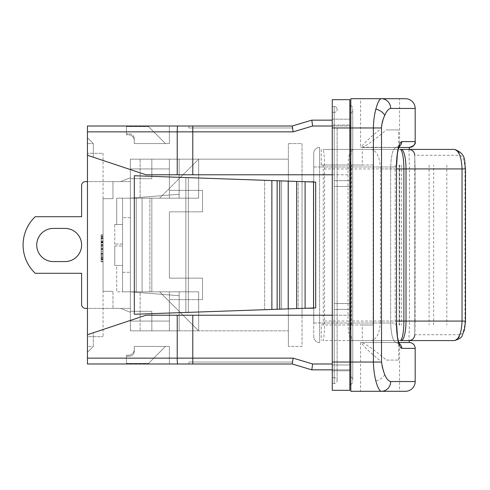 <?xml version="1.0" encoding="UTF-8"?>
<svg xmlns="http://www.w3.org/2000/svg" width="490" height="490" viewBox="0 0 490 490"><rect width="100%" height="100%" fill="white"/><g stroke="black" fill="none" stroke-linecap="round" stroke-linejoin="round"><path stroke-width="0.37" stroke-dasharray="2.45 1.84" d="M126.469 363.409L148.513 363.409L126.469 363.409L148.513 363.409L126.469 363.409L126.469 356.193L129.397 356.193A4.876 4.876 0 0 0 134.272 351.312A4.876 4.876 0 0 1 129.397 356.193L126.469 356.193L126.469 363.409M148.513 363.409L165.485 346.436L148.513 363.409L165.485 346.436L134.272 346.436L165.485 346.436L134.272 346.436L134.272 349.364L134.272 346.436L134.272 349.364L134.272 346.436L169.387 346.436L169.387 363.99L126.469 363.99L169.387 363.99L126.469 363.99L169.387 363.99L169.387 346.436L134.272 346.436L134.272 349.364L134.272 346.436L169.387 346.436L169.387 363.99L169.387 346.436L134.272 346.436L134.272 349.364A5.849 5.849 0 0 1 128.423 355.213A5.849 5.849 0 0 0 134.272 349.364L134.272 346.436L165.485 346.436L148.513 363.409M134.272 351.312L134.272 349.364A5.849 5.849 0 0 1 128.423 355.213L126.469 355.213L126.469 363.99L126.469 355.213L126.469 363.99L126.469 355.213L128.423 355.213A5.849 5.849 0 0 0 134.272 349.364L134.272 351.312A4.876 4.876 0 0 1 129.397 356.193L126.469 356.193L129.397 356.193A4.876 4.876 0 0 0 134.272 351.312L134.272 349.364L134.272 351.312M126.469 126.592L148.513 126.592L126.469 126.592L148.513 126.592L126.469 126.592L126.469 133.807L126.469 126.592M112.97 291.329L103.059 291.329L112.97 291.329L103.059 291.329L112.97 291.329L103.059 291.329L112.97 291.329L112.97 308.4L112.97 291.329M112.97 198.671L112.97 181.6L112.97 198.671L112.97 181.6L112.97 198.671L103.059 198.671L112.97 198.671L103.059 198.671L112.97 198.671L103.059 198.671L112.97 198.671L112.97 181.6L112.97 198.671M120.62 181.6L112.97 181.6L120.62 181.6L130.371 177.699L130.371 159.17L130.371 177.699L120.62 181.6L112.97 181.6L120.62 181.6L130.371 177.699L130.371 159.17L198.646 159.17L159.63 198.181L151.833 198.181L151.833 291.82L151.833 198.181L151.833 291.82L151.833 198.181L159.63 198.181L198.646 159.17L130.371 159.17L179.138 159.17L179.138 198.181L136.226 198.181L179.138 198.181L179.138 159.17L198.646 159.17L130.371 159.17L198.646 159.17L130.371 159.17L198.646 159.17L130.371 159.17L130.371 217.689L130.371 178.679L151.833 178.679L151.833 159.17L151.833 178.679L130.371 178.679L130.371 198.181L116.718 198.181L116.718 224.518L114.764 224.518L114.764 265.482L114.764 245.974L114.764 265.482L122.567 265.482L122.567 245.974L122.567 291.82L130.371 291.82L179.138 295.721L130.371 291.82L130.371 272.311L130.371 330.83L179.138 330.83L179.138 291.82L179.138 330.83L151.833 330.83L198.646 330.83L130.371 330.83L288.377 330.83L169.387 330.83L169.387 294.937L130.371 291.82L122.567 291.82L122.567 265.482L114.764 265.482L116.718 265.482L116.718 291.82L130.371 291.82L130.371 311.322L130.371 198.181L149.879 198.181L130.371 198.181L179.138 194.279L130.371 198.181L169.387 195.063L169.387 159.17L130.371 159.17L130.371 330.83L130.371 291.82L149.879 291.82L149.879 198.181L179.138 198.181L130.371 198.181L130.371 217.689L130.371 198.181L122.567 198.181L130.371 198.181L130.371 159.17L130.371 330.83L130.371 159.17L130.371 330.83L130.371 312.302L120.62 308.4L112.97 308.4L120.62 308.4L130.371 312.302L130.371 330.83L130.371 312.302L120.62 308.4L112.97 308.4L120.62 308.4L130.371 312.302L130.371 330.83L198.646 330.83L130.371 330.83L179.138 330.83L130.371 330.83L169.387 330.83L169.387 291.82L130.371 291.82L130.371 198.181L169.387 198.181L169.387 159.17L130.371 159.17L169.387 159.17L169.387 198.181L179.138 198.181L179.138 159.17L169.387 159.17L288.377 159.17L288.377 330.83L288.377 159.17L169.387 159.17L179.138 159.17L179.138 194.279L179.138 159.17L179.138 194.279L130.371 198.181L116.718 198.181L122.567 198.181L122.567 272.311L122.567 198.181L122.567 244.026L122.567 198.181L116.718 198.181L116.718 224.518L122.567 224.518L114.764 224.518L122.567 224.518L114.764 224.518L114.764 265.482L122.567 265.482L116.718 265.482L116.718 291.82L130.371 291.82L179.138 295.721L179.138 330.83L179.138 295.721L169.387 294.937L169.387 330.83L169.387 291.82L179.138 291.82L130.371 291.82L179.138 291.82L149.879 291.82L149.879 198.181L198.646 198.181L198.646 159.17L159.63 198.181L151.833 198.181L159.63 198.181L198.646 159.17L198.646 198.181L140.128 198.181L140.128 159.17L140.128 198.181L142.076 198.181L142.076 291.82L140.128 291.82L140.128 330.83L140.128 291.82L198.646 291.82L198.646 330.83L159.63 291.82L198.646 330.83L198.646 291.82L136.226 291.82L179.138 291.82L179.138 330.83L179.138 291.82L198.646 291.82L142.076 291.82L142.076 198.181L136.226 198.181L136.226 291.82L136.226 198.181L198.646 198.181L179.138 198.181L179.138 159.17L179.138 194.279L169.387 195.063L169.387 159.17L130.371 159.17L130.371 177.699L120.62 181.6L112.97 181.6L120.62 181.6L130.371 177.699L130.371 159.17L130.371 177.699L120.62 181.6M103.059 291.329L103.059 198.671L103.059 291.329M288.377 315.223L302.036 315.223L288.377 315.223L302.036 315.223L288.377 315.223L288.377 174.777L302.036 174.777L288.377 174.777L288.377 143.564L288.377 346.436L288.377 315.223L145.977 315.223L302.036 315.223L302.036 174.777L302.036 346.436L288.377 346.436L302.036 346.436L302.036 315.223L288.377 315.223M332.269 174.777L288.377 174.777L302.036 174.777L302.036 143.564L288.377 143.564L302.036 143.564L302.036 174.777L145.977 174.777L87.459 155.269L145.977 174.777L350.803 174.777L350.803 363.99L350.803 126.01L350.803 174.777L145.977 174.777L87.459 155.269L87.459 126.01L292.279 126.01L188.895 126.01L292.279 126.01L293.143 131.859L312.644 126.01L350.803 126.01L350.803 120.154L350.803 126.01L332.269 126.01M134.272 140.636L134.272 143.564L169.387 143.564L169.387 126.01L126.469 126.01L169.387 126.01L169.387 143.564L134.272 143.564L169.387 143.564L169.387 126.01L169.387 143.564L134.272 143.564L165.485 143.564L134.272 143.564L165.485 143.564L134.272 143.564L134.272 140.636A5.849 5.849 0 0 0 128.423 134.787A5.849 5.849 0 0 1 134.272 140.636L134.272 143.564L134.272 140.636A5.849 5.849 0 0 0 128.423 134.787L126.469 134.787L126.469 126.01L169.387 126.01L126.469 126.01L126.469 134.787L128.423 134.787A5.849 5.849 0 0 1 134.272 140.636L134.272 138.688L134.272 140.636M350.803 105.693A2.928 2.928 0 0 1 352.751 108.449L352.751 127.957L350.803 127.957L373.398 127.957C373.668 112.767 377.974 98.919 381.373 98.698L350.803 98.698L350.803 362.043L352.751 362.043L352.751 108.449A2.928 2.928 0 0 0 349.829 105.522L349.829 127.957L349.829 105.522M402.694 98.698L381.373 98.698A9.751 9.316 -90 0 1 390.689 108.449C386.561 109.442 383.505 115.94 381.514 127.957L373.398 127.957L373.398 362.043L381.514 362.043C381.618 365.889 382.684 370.073 384.711 374.587C386.757 379.082 388.748 381.404 390.689 381.551C390.163 387.461 387.057 390.708 381.373 391.302C379.523 391.155 377.686 387.67 375.861 380.865C374.378 375.481 373.558 369.203 373.398 362.043L350.803 362.043L350.803 391.302L405.42 391.302M360.554 342.535L360.554 391.302L399.571 391.302L399.571 342.535L360.554 342.535L399.571 342.535M386.647 391.302L381.373 391.302M311.787 369.846L350.803 369.846L350.803 363.99L350.803 369.846L332.269 369.846M399.571 147.465L399.571 98.698L360.554 98.698L360.554 147.465L399.571 147.465L360.554 147.465M412.819 108.449L415.177 108.449L415.177 141.61L401.776 141.61C398.646 143.27 396.839 151.722 396.361 166.974M396.361 323.026C396.827 338.253 398.627 346.706 401.776 348.39A5.849 5.751 90 0 0 396.024 342.535L409.714 342.547M398.848 342.535L396.024 342.535C392.98 341.487 391.192 334.982 390.671 323.026C391.192 334.982 392.98 341.487 396.024 342.535A5.849 5.751 -90 0 1 399.209 343.515M399.209 146.486A5.849 5.751 90 0 1 396.024 147.465C392.98 148.513 391.192 155.018 390.671 166.974C391.192 155.018 392.98 148.513 396.024 147.465L398.848 147.465M400.955 147.465L396.024 147.465A5.849 5.751 -90 0 0 401.776 141.61M319.59 342.535A5.849 5.849 0 0 1 313.741 336.685L313.741 323.026L313.741 336.685A5.849 5.849 0 0 0 319.59 342.535L319.59 166.974L390.671 166.974L390.671 323.026L319.59 323.026L390.671 323.026L390.671 166.974L319.59 166.974L319.59 147.465A5.849 5.849 0 0 0 313.741 153.315L313.741 323.026L313.741 153.315A5.849 5.849 0 0 1 319.59 147.465L319.59 342.535A5.849 5.849 0 0 1 313.741 336.685M313.741 308.4L313.741 181.6L313.741 308.4L302.036 308.4L302.036 181.6L302.036 308.4L313.741 308.4M332.269 315.223L145.977 315.223L87.459 334.731L87.459 352.292L93.308 346.436L93.308 332.784L87.459 334.731L87.459 352.292L93.308 346.436L87.459 346.436L87.459 155.269M87.459 334.731L87.459 346.436L93.308 346.436L93.308 332.784L87.459 334.731L87.459 363.99L292.279 363.99L188.895 363.99L188.895 362.043L188.895 363.99L292.279 363.99L292.279 362.043L188.895 362.043L292.279 362.043L292.279 363.99L293.143 358.141L177.227 358.141A5.849 0.466 -90 0 0 177.692 363.99M350.803 315.223L302.036 315.223L350.803 315.223M188.895 126.01L188.895 127.957L188.895 126.01M292.279 127.957L188.895 127.957L292.279 127.957L292.279 126.01L292.279 127.957M87.459 137.708L93.308 143.564L93.308 157.217L93.308 143.564L87.459 143.564L93.308 143.564L87.459 137.708M332.269 120.154L311.787 120.154M128.423 134.787L126.469 134.787L126.469 126.01L126.469 134.787L128.423 134.787M128.423 355.213L126.469 355.213L128.423 355.213M313.741 181.6L302.036 181.6L313.741 181.6M277.144 180.737L134.327 175.751L134.327 314.249L277.144 309.264L277.144 180.737L315.689 182.084L281.591 180.896L281.591 309.104L185.857 312.449L185.857 177.552L134.327 175.751L185.857 177.552L185.857 312.449L185.857 177.552L185.857 312.449L188.319 312.363L188.319 177.637L185.857 177.552L188.319 177.637L188.319 312.363L281.591 309.104L281.591 180.896L188.319 177.637L298.202 181.471L298.202 308.529L281.591 309.104L315.689 307.916L277.144 309.264M103.059 153.315L103.059 336.685L103.059 153.315L87.459 153.315L103.059 153.315M101.112 240.627L101.112 234.747L103.059 234.747L103.059 261.856L103.059 234.747L101.112 234.747L103.059 234.747L101.112 234.747L101.112 261.384L103.059 261.384L101.112 261.384L101.112 240.627L103.059 240.627M87.459 153.315L87.459 336.685L103.059 336.685L87.459 336.685L87.459 153.315M151.833 330.83L151.833 311.322L151.833 330.83M151.833 311.322L130.371 311.322L151.833 311.322M159.63 291.82L151.833 291.82L159.63 291.82L198.646 330.83L198.646 291.82L198.646 330.83L159.63 291.82L151.833 291.82L159.63 291.82M122.567 244.026L122.567 245.974L122.567 244.026L114.764 244.026L122.567 244.026M130.371 312.302L120.62 308.4L112.97 308.4L120.62 308.4L130.371 312.302L130.371 330.83L130.371 312.302M179.138 330.83L179.138 295.721L179.138 330.83M136.226 291.82L142.076 291.82L142.076 198.181L142.076 291.82L136.226 291.82M198.646 159.17L198.646 198.181L198.646 159.17M271.87 180.553L271.87 309.447M279.759 180.828L279.759 309.172M288.206 181.122L288.206 308.878M296.652 181.423L296.652 308.578M305.099 181.717L305.099 308.284M313.545 182.011L313.545 307.99M315.689 182.084L315.689 307.916L298.202 308.529L298.202 181.471L315.689 182.084L315.689 307.916L315.689 182.084M165.485 143.564L148.513 126.592L165.485 143.564M129.397 133.807A4.876 4.876 0 0 1 134.272 138.688A4.876 4.876 0 0 0 129.397 133.807L126.469 133.807L129.397 133.807A4.876 4.876 0 0 1 134.272 138.688A4.876 4.876 0 0 0 129.397 133.807L126.469 133.807L129.397 133.807M103.059 244.559L101.112 244.559M101.112 241.405L103.059 241.405M103.059 258.255L101.112 258.255L103.059 258.255M101.112 242.421L101.112 261.384L103.059 261.384L101.112 261.384L101.112 237.442L103.059 237.442L101.112 237.423L101.112 242.764L101.112 242.421L103.059 242.421M103.059 242.764L101.112 242.764M101.112 253.949L101.112 237.423L101.112 261.856L101.112 253.949L103.059 253.949M103.059 254.384L101.112 254.384M101.112 259.161L103.059 259.161M101.112 248.467L103.059 248.467M103.059 248.828L101.112 248.828M101.112 245.968L103.059 245.968L101.112 245.968M101.112 246.005L103.059 246.005M103.059 242.201L101.112 242.201M101.112 241.625L103.059 241.625L101.112 241.644L101.112 234.747L101.112 241.644M101.112 247.015L103.059 247.015M101.112 261.856L103.059 261.856M376.528 342.535L398.597 342.535L376.528 342.535M386.426 360.089L398.597 360.089L386.426 360.089C374.035 349.695 365.846 343.845 361.871 342.535L361.528 342.535M379.444 360.089L376.528 357.7C367.218 349.829 362.22 344.868 361.528 342.816M379.444 129.911L376.528 132.3C367.218 140.171 362.22 145.132 361.528 147.184L398.597 147.465L361.871 147.465C365.846 146.155 374.035 140.305 386.426 129.911L398.597 129.911L386.426 129.911M352.843 149.413A19.508 2.646 -90 0 0 350.197 168.921L348.041 168.921A19.508 3.724 90 0 1 351.765 149.413L409.322 149.413L350.803 149.413L398.29 149.413L362.275 149.413L362.275 165.02L373.117 165.02L373.117 324.98L362.275 324.98L362.275 340.587L371.291 340.587C376.816 339.405 379.854 332.9 380.405 321.079L396.52 321.079M352.843 340.587L351.765 340.587A19.508 3.724 90 0 1 348.041 321.079L350.197 321.079A19.508 2.646 -90 0 0 352.843 340.587L454.255 340.587A5.849 5.402 -90 0 0 459.663 334.731C462.866 333.917 464.643 329.366 464.998 321.079L464.998 168.921C464.643 160.634 462.866 156.083 459.663 155.269L414.767 155.269L415.091 168.921L414.797 334.731L414.767 155.269M351.765 149.413L322.904 149.413C323.915 150.595 324.472 157.1 324.57 168.921L324.57 321.079C324.472 332.9 323.915 339.405 322.904 340.587L351.765 340.587M350.803 342.535L350.803 340.587L398.29 340.587L371.291 340.587M362.275 340.587L322.904 340.587M350.803 340.587L409.322 340.587M396.52 168.921L380.405 168.921L380.405 321.079M380.405 168.921C379.854 157.1 376.816 150.595 371.291 149.413M362.275 149.413L322.904 149.413M408.942 149.413L409.469 168.921L415.097 168.921L414.656 153.976C413.768 151.134 411.888 149.615 409.027 149.413A5.849 5.849 -90 0 1 414.797 155.269M362.275 324.98L321.256 324.98L321.256 340.587M321.256 324.98L373.117 324.98M321.256 149.413L321.256 165.02L323.241 165.02L323.241 324.98M362.275 165.02L321.256 165.02M373.117 165.02L323.241 165.02M395.179 165.02L395.179 324.98M399.73 165.02L399.73 324.98M429.105 165.02L429.105 324.98M433.656 324.98L433.656 165.02M446.813 165.02L446.813 324.98M401.531 165.02L401.531 324.98M351.655 324.98L351.655 165.02M399.246 165.02L399.246 324.98M414.797 334.731A5.849 5.849 -90 0 1 409.027 340.587C411.526 340.47 413.333 339.196 414.436 336.759L414.859 334.186L415.097 321.079L409.469 321.079L408.942 340.587M409.322 147.465L408.409 147.465M406.51 147.465L404.244 147.465M332.269 390.328L332.269 112.351L334.223 112.351A2.928 2.928 0 0 0 337.145 109.423A2.928 2.928 0 0 1 334.223 112.351L334.223 362.043L334.223 112.351L332.269 112.351L332.269 127.957L332.269 106.502L334.223 106.502A2.928 2.928 0 0 1 337.145 109.423A2.928 2.928 0 0 0 334.223 106.502L334.223 127.957L334.223 106.502L332.269 106.502L332.269 383.499L334.223 383.499L334.223 362.043L337.145 362.043L334.223 362.043L334.223 377.649A2.928 2.928 0 0 1 337.145 380.577A2.928 2.928 0 0 1 334.223 383.499A2.928 2.928 0 0 0 337.145 380.577A2.928 2.928 0 0 0 334.223 377.649L334.223 362.043L334.223 383.499L332.269 383.499L332.269 99.672L349.829 99.672L349.829 384.479L349.829 127.957L352.751 127.957L352.751 381.551L352.751 110.403L352.751 379.597L352.751 362.043L349.829 362.043L349.829 127.957L352.751 127.957L332.269 127.957L337.145 127.957L334.223 127.957L334.223 362.043L337.145 362.043L334.223 362.043L334.223 127.957L337.145 127.957L332.269 127.957M350.803 384.307A2.928 2.928 0 0 0 352.751 381.551A2.928 2.928 0 0 1 350.803 384.307M352.751 110.403A2.928 2.928 0 0 1 349.829 113.325A2.928 2.928 0 0 0 352.751 110.403M349.829 376.675A2.928 2.928 0 0 1 352.751 379.597A2.928 2.928 0 0 0 349.829 376.675M349.829 186.482L349.829 180.626L349.829 186.482L334.223 186.482L349.829 186.482L349.829 303.518L334.223 303.518L334.223 309.374L334.223 180.626L334.223 186.482L349.829 186.482L334.223 186.482L334.223 180.626L334.223 309.374L334.223 303.518L349.829 303.518L349.829 309.374L349.829 186.482M349.829 125.03L349.829 180.626L349.829 119.18L349.829 125.03L332.269 125.03L332.269 364.97L332.269 119.18L349.829 119.18L332.269 119.18L332.269 125.03L349.829 125.03M349.829 309.374L349.829 364.97L349.829 309.374L334.223 309.374L349.829 309.374M334.223 303.518L349.829 303.518L334.223 303.518L334.223 186.482L334.223 303.518M332.269 377.649L334.223 377.649L332.269 377.649M349.829 390.328L349.829 362.043L352.751 362.043L332.269 362.043M332.269 370.82L349.829 370.82L349.829 364.97L349.829 370.82L332.269 370.82L332.269 364.97L332.269 370.82M87.459 308.4L85.505 308.4A3.902 3.902 0 0 1 81.603 304.498A3.902 3.902 0 0 0 85.505 308.4L130.371 308.4L130.371 321.079L169.387 321.079L169.387 299.623L202.548 299.623L202.548 278.161L169.387 278.161L169.387 211.839L202.548 211.839L202.548 190.377L169.387 190.377L169.387 168.921L130.371 168.921L130.371 181.6L85.505 181.6A3.902 3.902 0 0 0 81.603 185.502L81.603 216.715L35.225 216.715A39.016 39.016 0 0 0 35.225 273.285L81.603 273.285L81.603 304.498A3.902 3.902 0 0 0 85.505 308.4A3.902 3.902 0 0 1 81.603 304.498L81.603 273.285L81.603 304.498A3.902 3.902 0 0 0 85.505 308.4L130.371 308.4L130.371 321.079L169.387 321.079L169.387 299.623L202.548 299.623L202.548 278.161L169.387 278.161L169.387 211.839L202.548 211.839L202.548 190.377L169.387 190.377L169.387 168.921L130.371 168.921L130.371 181.6L85.505 181.6A3.902 3.902 0 0 0 81.603 185.502A3.902 3.902 0 0 1 85.505 181.6A3.902 3.902 0 0 0 81.603 185.502L81.603 216.715L35.225 216.715A39.016 39.016 0 0 0 35.225 273.285L81.603 273.285L35.225 273.285A39.016 39.016 0 0 1 35.225 216.715A39.016 39.016 0 0 0 35.225 273.285A39.016 39.016 0 0 1 35.225 216.715L81.603 216.715L35.225 216.715L81.603 216.715L81.603 185.502A3.902 3.902 0 0 1 85.505 181.6L87.459 181.6M65.023 261.58L53.318 261.58A16.58 16.58 0 0 1 36.738 245A16.58 16.58 0 0 1 53.318 228.42L65.023 228.42A16.58 16.58 0 0 1 81.603 245A16.58 16.58 0 0 1 65.023 261.58L53.318 261.58A16.58 16.58 0 0 1 36.738 245A16.58 16.58 0 0 1 53.318 228.42L65.023 228.42A16.58 16.58 0 0 1 81.603 245A16.58 16.58 0 0 1 65.023 261.58L53.318 261.58A16.58 16.58 0 0 1 36.738 245A16.58 16.58 0 0 1 53.318 228.42L65.023 228.42A16.58 16.58 0 0 1 81.603 245A16.58 16.58 0 0 1 65.023 261.58L53.318 261.58L65.023 261.58M130.371 168.921L130.371 181.6L130.371 168.921L130.371 181.6L130.371 168.921L169.387 168.921L130.371 168.921M169.387 190.377L169.387 168.921L169.387 190.377L169.387 168.921L169.387 190.377L202.548 190.377L169.387 190.377M202.548 211.839L202.548 190.377L202.548 211.839L202.548 190.377L202.548 211.839L169.387 211.839L202.548 211.839M169.387 278.161L169.387 211.839L169.387 278.161L169.387 211.839L169.387 278.161L202.548 278.161L169.387 278.161M202.548 299.623L202.548 278.161L202.548 299.623L202.548 278.161L202.548 299.623L169.387 299.623L202.548 299.623M169.387 321.079L169.387 299.623L169.387 321.079L169.387 299.623L169.387 321.079L130.371 321.079L169.387 321.079M130.371 308.4L130.371 321.079L130.371 308.4M53.318 228.42L65.023 228.42L53.318 228.42M381.514 127.957L381.514 362.043M384.711 374.587A9.751 6.015 -21.3 0 1 375.861 380.865M390.689 381.551L399.571 381.551M412.133 108.449L407.227 108.449M406.639 108.449L390.689 108.449M396.52 166.974L396.52 323.026L390.671 323.026L396.52 323.026L396.52 166.974L390.671 166.974L396.52 166.974L397.415 154.007C397.353 152.231 399.754 144.421 399.479 145.934L396.03 147.465L399.479 145.934M401.776 348.39L415.177 348.39L415.177 381.551M313.741 323.026L319.59 323.026L313.741 323.026M313.741 166.974L319.59 166.974L313.741 166.974M313.741 153.315A5.849 5.849 0 0 1 319.59 147.465M177.692 126.01A5.849 0.466 -90 0 0 177.227 131.859L293.143 131.859M192.784 174.777L192.784 126.01M87.459 131.859L177.227 131.859L177.227 174.777M177.227 315.223L177.227 358.141L87.459 358.141M192.784 363.99L192.784 315.223M332.269 363.99L312.644 363.99L293.143 358.141M130.371 217.689L122.567 217.689L130.371 217.689M122.567 272.311L130.371 272.311L122.567 272.311M114.764 245.974L122.567 245.974L114.764 245.974M264.655 309.698L264.655 180.302L264.655 309.698M101.112 242.881L103.059 242.881M101.112 238.293L103.059 238.293M101.112 259.118L103.059 259.118M101.112 255.596L103.059 255.596M101.112 251.578L103.059 251.578M101.112 242.042L103.059 242.042M101.112 238.783L103.059 238.783M101.112 238.857L103.059 238.857M101.112 236.713L103.059 236.713M101.112 236.866L103.059 236.866M101.112 242.115L103.059 242.115M101.112 245.245L103.059 245.245M101.112 248.485L103.059 248.485M101.112 253.152L103.059 253.152M101.112 256.497L103.059 256.497M101.112 259.78L103.059 259.78M101.112 257.948L103.059 257.948M101.112 257.575L103.059 257.575M101.112 253.624L103.059 253.624M101.112 249.931L103.059 249.931M101.112 244.914L103.059 244.914M101.112 241.57L103.059 241.57M101.112 238.612L103.059 238.612M101.112 238.618L103.059 238.618M101.112 236.56L103.059 236.56M101.112 235.69L103.059 235.69M101.112 238.226L103.059 238.226M101.112 244.773L103.059 244.773M101.112 249.281L103.059 249.281M101.112 253.55L103.059 253.55M101.112 259.443L103.059 259.443M350.197 168.921L350.197 321.079L409.469 321.079L409.469 168.921L350.197 168.921M324.57 321.079L348.041 321.079L348.041 168.921L324.57 168.921M459.663 334.731L414.767 334.731M465.5 321.079L464.998 321.079M454.255 149.413A5.849 5.402 -90 0 1 459.663 155.269M464.998 168.921L465.5 168.921M349.829 180.626L334.223 180.626L349.829 180.626M332.269 364.97L349.829 364.97L332.269 364.97M415.177 348.39L414.767 346.24M414.46 345.591L413.474 344.262M412.948 343.796L412.133 343.251M411.471 342.945L409.867 342.559M399.479 344.066L396.03 342.535L399.479 344.066C399.877 345.615 397.69 339.521 397.359 335.619L396.52 323.026M398.597 360.089L398.597 342.535M398.597 147.465L398.597 129.911M399.16 324.98L399.16 165.02M415.097 321.079L415.097 168.921M350.803 149.413L350.803 147.465M337.145 127.957L337.145 380.577L337.145 127.957"/><path stroke-width="0.73" d="M332.269 362.043L349.829 362.043L349.829 390.328L332.269 390.328L332.269 99.672L349.829 99.672L349.829 362.043L373.398 362.043C373.668 377.233 377.974 391.081 381.373 391.302L405.42 391.302A9.751 9.751 161.8 0 0 415.177 381.551L390.689 381.551C386.561 380.559 383.505 374.06 381.514 362.043L381.514 127.957C381.618 124.111 382.684 119.928 384.711 115.413C386.757 110.918 388.748 108.596 390.689 108.449L415.177 108.449L415.177 141.61A5.849 5.849 -31.5 0 1 409.322 147.465L408.991 147.465M360.554 391.302L381.373 391.302L350.803 391.302L350.803 98.698L381.373 98.698C379.523 98.845 377.686 102.33 375.861 109.135C374.378 114.519 373.558 120.797 373.398 127.957L332.269 127.957M399.571 391.302L386.647 391.302M399.571 381.551L415.177 381.551L415.177 348.39L401.776 348.39C398.646 346.73 396.839 338.278 396.361 323.026M396.361 166.974C396.827 151.747 398.627 143.294 401.776 141.61A5.849 5.751 90 0 1 399.209 146.486M402.694 98.698L405.42 98.698A9.751 9.751 14.3 0 1 415.177 108.449L415.177 141.61C415.955 143.944 414.007 145.891 409.322 147.465L398.848 147.465M405.42 98.698L381.373 98.698A9.751 9.316 -90.1 0 1 390.689 108.449M360.554 98.698L399.571 98.698M415.177 381.551L415.177 348.39A5.849 5.849 -148.5 0 0 409.322 342.535L398.848 342.535M401.776 348.39A5.849 5.751 -90 0 0 399.209 343.515M332.269 126.01L312.644 126.01L293.143 131.859L292.279 126.01L311.787 120.154L292.279 126.01L87.459 126.01L87.459 334.731L145.977 315.223L332.269 315.223M87.459 334.731L87.459 363.99L292.279 363.99L311.787 369.846L292.279 363.99L293.143 358.141L312.644 363.99L311.787 369.846L312.644 363.99L332.269 363.99M87.459 155.269L145.977 174.777L332.269 174.777M311.787 120.154L312.644 126.01L311.787 120.154L332.269 120.154M332.269 369.846L311.787 369.846M271.87 180.553L134.327 175.751L134.327 314.249L271.87 309.447L271.87 180.553L277.144 180.737L277.144 309.264L315.689 307.916L315.689 182.084L313.545 182.011L313.545 307.99M277.144 309.264L271.87 309.447M279.759 309.172L279.759 180.828L313.545 182.011M305.099 181.717L305.099 308.284M296.652 181.423L296.652 308.578M288.206 181.122L288.206 308.878M279.759 180.828L277.144 180.737M401.218 340.587A19.508 4.79 -90 0 0 406.008 321.079L403.876 321.079A19.508 3.724 90 0 1 400.152 340.587L454.255 340.587C458.946 339.429 461.543 332.93 462.046 321.079L465.5 321.079L464.447 329.905L462.223 335.46C461.923 337.457 459.265 339.166 454.261 340.587M400.152 340.587L409.322 340.587L409.322 342.535M401.218 149.413L400.152 149.413A19.508 3.724 90 0 1 403.876 168.921L406.008 168.921A19.508 4.79 -90 0 0 401.218 149.413L454.255 149.413C467.478 153.811 464.024 162.704 465.5 168.921L462.046 168.921C461.543 157.076 458.952 150.571 454.255 149.413L409.322 149.413L409.322 147.465M409.322 149.413L400.152 149.413M408.409 147.465L406.51 147.465M404.244 147.465L400.955 147.465M349.829 105.522A2.928 2.928 0 0 1 350.803 105.693M349.829 384.479A2.928 2.928 0 0 0 350.803 384.307A2.928 2.928 0 0 1 349.829 384.479M332.269 390.328L349.829 390.328M65.023 228.42A16.58 16.58 0 0 1 81.603 245A16.58 16.58 0 0 1 65.023 261.58L53.318 261.58A16.58 16.58 0 0 1 36.738 245A16.58 16.58 0 0 1 53.318 228.42L65.023 228.42A16.58 16.58 0 0 1 81.603 245A16.58 16.58 0 0 1 65.023 261.58A16.58 16.58 0 0 0 81.603 245A16.58 16.58 0 0 0 65.023 228.42M87.459 181.6L85.505 181.6A3.902 3.902 0 0 0 81.603 185.502L81.603 216.715L35.225 216.715A39.016 39.016 0 0 0 35.225 273.285L81.603 273.285L81.603 304.498A3.902 3.902 0 0 0 85.505 308.4L87.459 308.4M53.318 261.58A16.58 16.58 0 0 1 36.738 245A16.58 16.58 0 0 1 53.318 228.42A16.58 16.58 0 0 0 36.738 245A16.58 16.58 0 0 0 53.318 261.58M81.603 185.502L81.603 216.715L81.603 185.502M81.603 273.285L81.603 304.498L81.603 273.285M381.514 127.957L373.398 127.957L373.398 362.043L381.514 362.043M381.373 391.302A9.751 9.316 -90 0 0 390.689 381.551M396.52 323.026L396.52 166.974L396.52 323.026L397.415 335.993C397.353 337.769 399.754 345.579 399.479 344.066M401.776 141.61L415.177 141.61M384.711 115.413A9.751 6.015 -158.7 0 0 375.861 109.135M412.819 108.449L412.133 108.449M407.227 108.449L406.639 108.449M87.459 358.141L177.227 358.141L177.227 315.223M177.692 363.99A5.849 0.466 -90 0 1 177.227 358.141L293.143 358.141M192.784 315.223L192.784 363.99M192.784 126.01L192.784 131.859L177.227 131.859A5.849 0.466 -90 0 1 177.692 126.01M177.227 174.777L177.227 131.859L87.459 131.859M293.143 131.859L192.784 131.859L192.784 174.777M406.008 321.079L406.008 168.921L462.046 168.921L462.046 321.079L406.008 321.079M396.52 168.921L403.876 168.921L403.876 321.079L396.52 321.079M414.767 346.24L414.46 345.591M413.474 344.262L412.948 343.796M412.133 343.251L411.471 342.945M399.479 145.934C399.877 144.385 397.69 150.479 397.359 154.381L396.52 166.974M414.767 334.731C414.448 338.253 412.5 340.207 408.911 340.587M414.767 155.269C414.448 151.747 412.5 149.793 408.911 149.413M465.5 168.921L465.5 321.079"/></g></svg>
